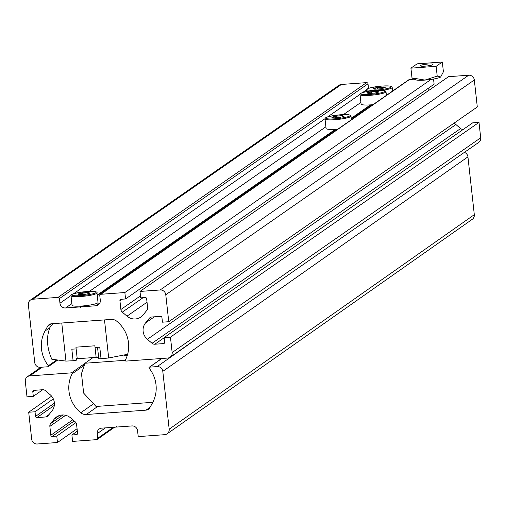 <?xml version="1.0" encoding="UTF-8"?>
<svg xmlns="http://www.w3.org/2000/svg" width="506" height="506" viewBox="0 0 506 506"><rect width="100%" height="100%" fill="white"/><g stroke="black" fill="none" stroke-linecap="round" stroke-linejoin="round"><path stroke-width="0.76" d="M160.162 289.97L468.708 75.217A5.224 5.003 55.2 0 1 474.318 79.986L477.297 106.968L168.751 321.721L165.772 294.745A5.224 5.003 55.2 0 0 160.162 289.97L139.991 291.437L140.7 297.863L145.235 297.528A1.303 1.252 -124.8 0 1 146.639 298.723L147.613 307.572A3.915 3.751 -124.8 0 1 146.81 310.374L143.053 314.998A11.752 11.252 55.2 0 1 140.839 317.047A11.752 11.252 55.2 0 1 135.406 318.963A11.752 11.252 55.2 0 1 127.006 316.161L147.025 302.227M97.266 295.662L336.471 129.169M97.203 295.08L335.459 129.245M351.29 118.853L371.474 104.805M82.446 305.978L80.758 307.395L80.195 306.914L81.434 306.054M80.195 306.914L65.571 307.977A5.224 5.003 55.2 0 1 59.961 303.208L59.449 298.578A1.303 1.252 55.2 0 0 58.045 297.389L32.833 299.217A5.224 5.003 55.2 0 0 28.361 304.726L34.743 362.536A5.224 5.003 55.2 0 0 40.353 367.305L47.988 366.755A0.651 0.626 55.2 0 0 48.399 365.718A31.34 30.006 55.2 0 1 45.034 331.013L47.653 326.25A5.224 5.003 55.2 0 1 51.542 323.758L111.244 319.425A7.837 7.501 55.2 0 1 116.715 321.183A31.34 30.006 -124.8 0 1 125.368 360.127A0.651 0.626 55.2 0 0 126.007 361.088L167.676 358.058A5.224 5.003 -124.8 0 0 172.154 352.555L480.7 137.796A5.224 5.003 -124.8 0 1 478.644 142.452L170.092 357.211M351.227 118.271L370.468 104.881M81.2 306.845L95.824 305.782A5.224 5.003 -124.8 0 0 100.302 300.273L99.79 295.649A1.303 1.252 -124.8 0 1 100.308 294.486L408.854 79.733A1.303 1.252 -124.8 0 1 409.455 79.518L414.091 79.183M30.417 300.071L338.963 85.312A5.224 5.003 55.2 0 1 341.386 84.464L366.597 82.63A1.303 1.252 55.2 0 1 368.001 83.825L368.501 88.354M172.154 352.555L170.452 337.141L478.999 122.382L480.7 137.796M478.999 122.382L472.693 122.838L164.146 337.597L164.659 342.22A1.303 1.252 -124.8 0 1 163.539 343.599L154.861 344.225L164.165 337.755M170.452 337.141L164.146 337.597M168.751 321.721L162.445 322.183L161.933 317.553A1.303 1.252 55.2 0 0 160.529 316.364L151.851 316.99A3.915 3.751 55.2 0 0 149.302 318.318L145.545 322.936A11.752 11.252 55.2 0 0 147.354 339.286L152.059 343.296A3.915 3.751 -124.8 0 0 154.861 344.225M152.059 343.296L460.605 128.537A3.915 3.751 -124.8 0 0 463.154 129.479M460.605 128.537L455.9 124.533A11.752 11.252 55.2 0 1 454.344 122.939M468.708 75.217L448.537 76.678L139.991 291.437M431.036 79.429L124.862 292.538L125.57 298.957L121.035 299.286A1.303 1.252 55.2 0 0 119.916 300.665L120.89 309.508A3.915 3.751 55.2 0 0 122.3 312.158L127.006 316.161M428.69 87.981L428.949 90.315M125.57 298.957L434.116 84.205L433.547 79.031M124.862 292.538L100.909 294.277A1.303 1.252 -124.8 0 0 100.308 294.486M373.023 104.672A13.061 1.866 173.7 0 1 370.968 104.843A13.061 1.866 173.7 0 1 361.088 104.122L360.038 94.616A13.061 1.866 173.7 0 0 369.918 95.337A13.061 1.866 173.7 0 0 385.996 91.75L386.394 95.362M366.818 92.857L371.176 91.725L377.293 91.282L379.045 91.965L374.687 93.091L368.577 93.54L366.818 92.857M371.436 93.332L371.29 92.016L367.312 93.047M377.204 92.446L377.109 91.592L371.176 91.725M378.456 92.117L377.109 91.592L377.293 91.282M373.017 88.544L377.375 87.418L383.485 86.969L385.243 87.652L380.885 88.784L374.769 89.227L373.017 88.544M377.628 89.018L377.482 87.702L373.504 88.733M383.403 88.133L383.308 87.279L377.375 87.418M384.655 87.804L383.308 87.279L383.485 86.969M338.014 129.036A13.061 1.866 173.7 0 1 335.965 129.207A13.061 1.866 173.7 0 1 326.079 128.486L325.029 118.98A13.061 1.866 173.7 0 0 334.915 119.701A13.061 1.866 173.7 0 0 350.993 116.114L351.392 119.726M331.81 117.221L336.167 116.089L342.284 115.646L344.042 116.329L339.684 117.462L333.568 117.904L331.81 117.221M336.427 117.696L336.281 116.38L332.303 117.411M342.201 116.81L342.107 115.956L336.167 116.089M343.454 116.481L342.107 115.956L342.284 115.646M76.134 348.919A130.586 18.646 -6.3 0 1 71.827 349.172L73.104 360.734A2.612 0.373 -6.3 0 0 73.383 360.715A2.612 0.373 -6.3 0 0 76.596 359.994A2.612 0.373 -6.3 0 0 76.495 359.911M97.531 347.337L98.778 358.583A2.612 0.373 -6.3 0 0 100.751 358.729A2.612 0.373 -6.3 0 0 101.036 358.703A130.586 18.646 173.7 0 0 108.689 357.989L104.489 319.912M95.058 347.546A130.586 18.646 -6.3 0 0 99.758 347.141L101.036 358.703M61.764 323.018L65.963 361.088L51.814 359.241C46.748 347.597 46.147 336.971 50.012 327.357L52.814 323.669M73.104 360.734A130.586 18.646 173.7 0 1 65.963 361.088M127.632 354.282L108.689 357.989M96.14 357.362L94.869 345.8L75.944 347.179L77.222 358.741L96.14 357.362L98.575 356.736M96.969 292.923L98.012 302.43A13.061 1.866 173.7 0 1 81.94 306.016A13.061 1.866 173.7 0 1 72.054 305.295L71.004 295.789A13.061 1.866 173.7 0 0 80.89 296.51A13.061 1.866 173.7 0 0 96.969 292.923C97.778 291.703 94.401 291.241 86.842 291.545C75.464 292.835 70.189 294.252 71.004 295.789M90.017 293.138L85.659 294.264L79.543 294.713L77.785 294.03L82.143 292.898L88.259 292.455L90.017 293.138M89.429 293.29L88.082 292.765L82.257 293.189L78.278 294.22M88.17 293.613L88.259 292.455M82.402 294.505L82.143 292.898M428.146 64.022A6.42 0.917 173.7 0 1 433.003 64.376A6.42 0.917 173.7 0 1 425.097 66.147A6.42 0.917 173.7 0 1 420.239 65.786A6.42 0.917 173.7 0 1 428.146 64.022M442.326 62.01L436.134 66.324L437.209 76.096L440.65 77.013A13.061 1.866 173.7 0 1 424.945 80.087A13.061 1.866 173.7 0 1 415.521 79.784L411.998 77.93L410.916 68.158L417.115 63.845L442.326 62.01L443.408 71.789L440.65 77.013A13.061 1.866 173.7 0 1 440.65 77.013L440.663 77.007A13.061 1.866 173.7 0 0 440.688 76.988M437.209 76.096L424.945 80.087L411.998 77.93M436.134 66.324L410.916 68.158M42.763 389.721L33.307 396.362L27.001 396.824L25.3 381.404A5.224 5.003 -125.1 0 1 29.778 375.901L71.479 372.852A0.651 0.626 54.9 0 1 72.111 373.814A31.34 30.025 -125.1 0 0 80.77 412.751A7.837 7.508 54.9 0 0 86.241 414.515L145.987 410.151A5.224 5.003 54.9 0 0 149.884 407.653L152.496 402.896A31.34 30.025 54.9 0 0 149.131 368.185A0.651 0.626 54.9 0 1 149.548 367.154L157.189 366.591A5.224 5.003 54.9 0 1 162.799 371.366L169.181 429.177A5.224 5.003 54.9 0 1 164.703 434.679L139.473 436.526A1.303 1.252 54.9 0 1 138.075 435.331L137.562 430.707A5.224 5.003 54.9 0 0 131.946 425.938L117.316 427.007L116.753 426.526L116.304 427.083L116.905 426.659M464.388 152.369A5.224 5.003 54.9 0 1 467.93 156.854L474.312 214.67A5.224 5.003 54.9 0 1 472.269 219.307L167.144 433.819M33.307 396.362L32.801 391.739L34.857 390.29M77.07 428.74L57.482 442.516L37.299 443.99A5.224 5.003 54.9 0 1 31.682 439.221L28.703 412.238L35.009 411.776L35.521 416.406A1.303 1.252 54.9 0 0 36.925 417.595L45.61 416.963A3.915 3.751 54.9 0 0 48.165 415.635L51.922 411.017A11.752 11.258 54.9 0 0 50.113 394.661L45.407 390.657A3.915 3.751 -125.1 0 0 42.605 389.728L33.921 390.36A1.303 1.252 -125.1 0 0 32.801 391.739M35.009 411.776L53.32 398.905M28.703 412.238L51.587 396.154M57.482 442.516L56.773 436.09L75.932 422.624M56.773 436.09L52.232 436.425L74.218 420.967M116.304 427.083L101.674 428.146A5.224 5.003 -125.1 0 0 97.196 433.655L97.702 438.278A1.303 1.252 -125.1 0 1 96.583 439.657L72.617 441.409L71.909 434.983L76.45 434.654A1.303 1.252 54.9 0 0 77.57 433.275L76.589 424.433A3.915 3.751 54.9 0 0 75.185 421.789L70.473 417.785A11.752 11.258 54.9 0 0 56.59 416.931A11.752 11.258 54.9 0 0 54.414 418.955L50.657 423.579A3.915 3.751 -125.1 0 0 49.847 426.387L50.828 435.23A1.303 1.252 -125.1 0 0 52.232 436.425M71.909 434.983L77.336 431.169M152.806 402.314L96.045 406.463L83.648 393.124L81.491 373.592L84.97 363.238L93.003 357.59M84.97 363.238L125.311 360.291M127.227 355.648A6.42 0.917 173.7 0 1 124.21 355.206A6.42 0.917 173.7 0 1 124.476 354.902M159.485 358.653L160.067 359.652M98.619 357.179A21.587 3.08 173.7 0 1 96.899 357.166M98.683 357.736A20.891 2.985 173.7 0 1 93.933 357.527M122.515 355.282A20.891 2.985 173.7 0 1 121.389 355.503M95.824 305.782L99.878 302.961M32.833 299.217L341.386 84.464M48.399 365.718L56.773 359.892M45.034 331.013L49.885 327.635M47.653 326.25L51.169 323.802M163.539 343.599L164.551 342.891M147.354 339.286L455.9 124.533M145.545 322.936L154.343 316.813M149.302 318.318L150.94 317.18M165.772 294.745L474.318 79.986M122.3 312.158L143.084 297.686M120.89 309.508L140.478 295.877M119.916 300.665L121.99 299.217M100.909 294.277L409.455 79.518M65.571 307.977L71.871 303.594M89.379 291.405L325.896 126.785M343.41 114.596L360.898 102.421M59.961 303.208L71.011 295.517M73.566 293.739L325.035 118.708M327.591 116.93L360.044 94.344M362.593 92.566L366.236 90.03M59.449 298.578L368.001 83.825M58.045 297.389L366.597 82.63M375.844 90.384A12.277 1.752 -6.3 0 0 361.082 93.268A12.277 1.752 -6.3 0 0 370.019 94.439A12.277 1.752 -6.3 0 0 384.781 91.548A12.277 1.752 -6.3 0 0 375.844 90.384M382.043 86.071A12.277 1.752 -6.3 0 0 367.28 88.961A12.277 1.752 -6.3 0 0 376.217 90.125A12.277 1.752 -6.3 0 0 390.98 87.241A12.277 1.752 -6.3 0 0 382.043 86.071M369.121 91.137A13.061 1.866 173.7 0 1 366.23 90.302C365.414 88.765 370.696 87.355 382.068 86.058L389.531 86.026L391.283 86.406L392.194 87.437A13.061 1.866 173.7 0 1 382.802 90.283M340.835 114.748A12.277 1.752 -6.3 0 0 326.079 117.639A12.277 1.752 -6.3 0 0 335.016 118.802A12.277 1.752 -6.3 0 0 349.779 115.918A12.277 1.752 -6.3 0 0 340.835 114.748M80.992 295.612A12.277 1.752 -6.3 0 0 95.748 292.721A12.277 1.752 -6.3 0 0 86.811 291.557A12.277 1.752 -6.3 0 0 72.048 294.441A12.277 1.752 -6.3 0 0 80.992 295.612M169.181 429.177L474.312 214.67M162.799 371.366L467.93 156.854M157.189 366.591L214.759 326.117M149.548 367.154L161.882 358.482M145.987 410.151L150.099 407.26M86.241 414.515L97.886 406.331M80.77 412.751L93.547 403.769M72.111 373.814L84.3 365.243M71.479 372.852L84.919 363.403M29.778 375.901L42.188 367.173M45.61 416.963L49.05 414.54M36.925 417.595L54.325 405.363M35.521 416.406L54.389 403.137M50.828 435.23L72.813 419.771M49.847 426.387L65.628 415.287M50.657 423.579L62.927 414.952M54.414 418.955L59.227 415.571M76.45 434.654L77.469 433.939M97.702 438.278L113.331 427.298M97.196 433.655L105.419 427.874M48.285 366.648L57.798 360.025M385.996 91.75L385.085 90.719L383.339 90.334L375.869 90.372C364.497 91.662 359.222 93.079 360.038 94.616M366.376 91.624L366.23 90.302M392.593 91.048L392.194 87.437M350.993 116.114L350.076 115.083L348.33 114.704L340.867 114.736C329.495 116.026 324.213 117.443 325.029 118.98M76.425 358.431L76.596 359.994M149.245 367.261L161.718 358.495M27.343 376.768L40.847 367.274M97.196 439.442L114.603 427.203"/></g></svg>
